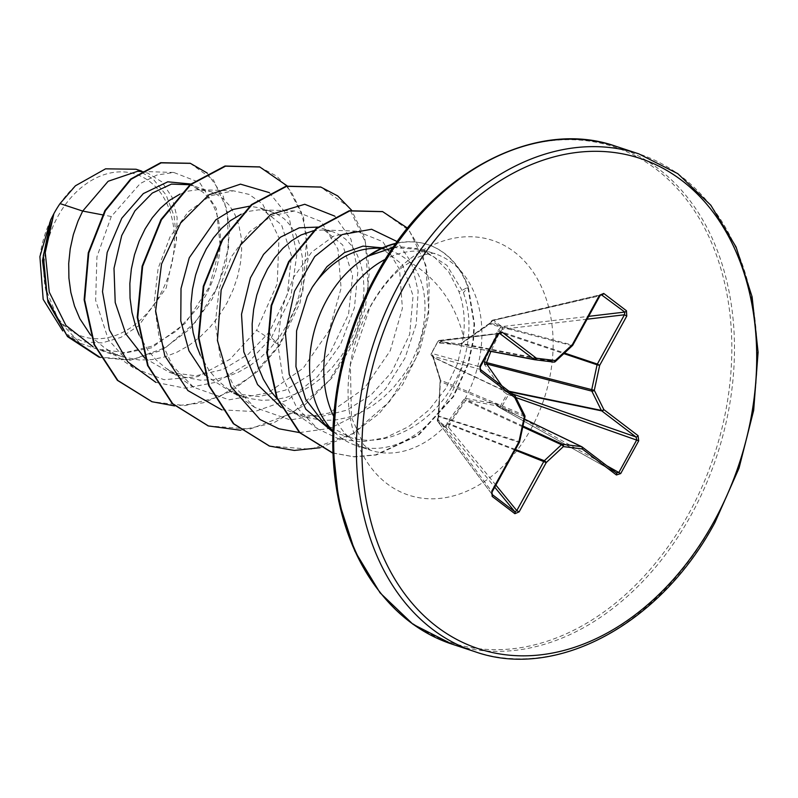<?xml version="1.0" encoding="UTF-8"?>
<svg xmlns="http://www.w3.org/2000/svg" width="798" height="798" viewBox="0 0 798 798"><rect width="100%" height="100%" fill="white"/><g stroke="black" fill="none" stroke-linecap="round" stroke-linejoin="round"><path stroke-width="0.6" stroke-dasharray="3.99 2.99" d="M484.536 361.833L497.643 331L500.695 327.409L492.306 321.025L489.054 324.467L461.064 343.958L458.73 344.836L439.768 343.15L438.052 341.594A1.965 1.696 139.2 0 1 440.416 340.636L441.613 341.983L460.306 343.908L489.902 323.469L491.947 321.095A1.965 1.307 -103.2 0 1 492.775 320.118A1.965 1.307 -103.2 0 1 493.573 320.277A1.965 1.307 -103.2 0 1 493.603 320.297L501.892 326.611L588.645 316.347M499.378 333.205L439.369 340.417A1.965 1.965 0 0 0 437.893 341.384L431.409 353.684L438.032 341.374A1.965 1.796 -96.9 0 1 440.416 340.636L498.69 333.634M587.079 319.2L502.58 329.205A1.965 1.097 -96.8 0 0 501.922 326.641A1.965 1.097 -96.8 0 0 501.892 326.611A1.965 1.227 124.9 0 0 500.695 327.409L502.58 329.205L499.787 332.078L490.88 351.369M500.097 333.464L437.893 341.384L431.289 353.394A1.965 1.965 0 0 0 431.698 355.758L431.698 355.758A1.965 1.716 -47.2 0 1 431.409 353.684L432.965 355.529L440.137 378.661L438.681 416.097L437.693 420.366L446.082 426.76L447.269 422.641L463.877 399.399L466.212 398.521L496.546 403.948L500.336 406.182L506.979 394.102L503.348 391.579L484.805 364.696M160.308 294.292A85.376 62.743 108.2 0 0 149.675 181.535A85.376 62.743 108.2 0 0 57.935 216.318A85.376 62.743 108.2 0 0 68.568 329.075A85.376 62.743 108.2 0 0 160.308 294.292M367.619 256.377L397.604 246.572L416.985 248.517L434.391 257.136L448.745 271.899L458.99 291.779C463.857 305.444 465.344 320.267 463.439 336.267C454.94 303.3 436.945 278.482 409.434 261.824A92.299 67.83 108.2 0 0 390.86 250.911A92.299 67.83 108.2 0 0 370.91 248.527M324.596 423.997L352.157 438.152C385.095 446.88 424.586 427.648 447.818 393.404C454.86 383.06 460.247 371.848 463.987 359.748A103.381 75.97 -71.8 0 1 450.591 394.561A103.381 75.97 -71.8 0 1 356.277 445.543A103.381 75.97 -71.8 0 1 336.726 434.421A103.381 75.97 -71.8 0 1 332.906 430.85M393.135 247.52L422.282 249.604L446.93 265.345L463.409 292.597C470.64 313.235 470.84 335.619 463.987 359.748M90.563 335.02L95.122 339.988L105.077 348.277L115.491 354.172L122.164 356.776L99.501 349.315L125.426 352.596L151.999 346.162L176.837 330.801L197.515 308.337C227.091 268.118 227.211 211.62 202.423 191.839L190.383 184.887L210.482 191.51L197.714 189.705L188.248 191.101L180.079 194.054M122.164 356.776L139.261 360.008L151.78 359.619L164.378 357.025L176.777 352.307L188.717 345.594L199.919 337.065L210.163 326.941L219.231 315.489L226.941 303.001L233.136 289.794L237.694 276.198L240.547 262.582L241.674 249.275L241.066 236.617L238.792 224.946L234.931 214.552L229.615 205.704L223.031 198.632L215.36 193.525L210.482 191.51M144.887 358.242L169.585 372.397L195.909 375.818L222.951 369.524L248.158 354.382L269.345 331.998L287.42 294.113L291.44 255.689L281.534 224.817L260.597 208.009L249.565 206.193M139.131 334.98L147.909 350.262L156.278 360.117L165.924 368.197L176.647 374.312L183.311 376.915L200.408 380.147L212.936 379.758L225.535 377.165L237.934 372.447L249.864 365.733L261.066 357.205L271.32 347.08L280.387 335.629L288.088 323.14L294.282 309.933L298.841 296.337L301.704 282.721L302.821 269.415L302.213 256.757L299.938 245.086L296.078 234.692L290.771 225.844L284.178 218.772L276.517 213.665L267.998 210.662L258.871 209.844L249.395 211.241L241.225 214.193M205.006 375.22L233.425 393.424L259.111 396.626L285.494 390.102L310.053 374.671L330.502 352.137L348.546 314.302L352.596 275.839L342.691 244.936L321.744 228.148L332.786 231.789L322.512 229.984L313.544 230.702M200.278 355.12L209.056 370.402L217.425 380.257L227.38 388.556L237.794 394.451L249.375 398.471L261.554 400.287L274.083 399.898L286.681 397.304L299.08 392.586L311.011 385.873L322.222 377.344L332.467 367.22L341.534 355.768L349.245 343.28L355.429 330.073L359.998 316.477L362.851 302.861L363.968 289.554L363.369 276.896L361.085 265.225L357.225 254.831L351.918 245.984L345.334 238.911L337.664 233.804L332.786 231.789M281.145 407.409L294.572 413.564L320.297 416.746L346.651 410.222L371.21 394.811L391.648 372.277L409.653 334.472L413.075 295.789L402.521 264.667L380.895 247.639M277.165 398.95L288.527 408.696L298.941 414.591L305.614 417.194L322.701 420.426L335.23 420.037L347.828 417.434L360.227 412.726L372.167 406.012L383.369 397.484L393.614 387.359L402.681 375.908C430.581 337.345 431.778 283.48 409.434 261.824M269.345 331.998L271.38 337.684L279.649 345.424L256.617 330.282L230.043 359.25L197.734 376.646L164.029 379.708L133.446 367.818L108.348 339.649L95.64 300.327L96.947 256.766L111.291 216.517L140.149 183.59L156.957 175.021L173.804 172.488L199.57 182.463L216.358 208.597L220.168 245.794L209.435 286.741L185.296 323.29L151.68 347.788L114.333 355.07L80.009 343.2L58.603 320.537L46.005 289.315L43.561 253.784L50.683 219.969M136.069 169.246L153.026 178.882L166.124 195.031L174.183 216.308L176.458 240.886L166.174 288.058L138.643 325.784L120.847 337.404L102.154 342.901L83.86 341.903L67.411 334.512L80.009 343.2M176.458 240.886L177.106 217.465L172.019 197.156L161.814 181.854L147.6 173.046L137.615 171.291M111.291 216.517L102.513 214.842M269.325 192.617L289.056 217.365L296.886 254.093L290.881 296.597L271.38 337.684L246.153 364.716L216.418 382.182L185.276 388.237L155.889 382.372M190.822 184.019L202.423 191.839M287.17 185.904L303.559 217.555L308.198 258.343L300.028 302.921L279.649 345.424L257.365 371.569L231.28 391.15L203.091 402.85L174.662 405.913M207.171 173.006L223.26 196.158L229.934 227.819L226.173 263.659L212.278 298.931L189.834 329.095L161.455 350.372L130.413 360.187L100.249 357.514M259.559 166.902L276.836 176.238L291.001 191.44L301.215 211.679L306.821 235.899L302.901 290.991L279.14 345.255L251.749 376.018L219.33 396.806L184.956 405.613L151.869 401.683M190.163 163.271L213.475 180.029L227.081 209.704L228.647 247.3L217.714 286.761L195.729 321.953L165.735 347.529L131.899 359.768L98.842 357.055M51.192 218.891L50.753 219.779M463.439 336.267L457.833 362.92L446.122 388.097L429.144 409.833L408.406 426.75L385.464 437.713L361.713 441.883L338.691 438.89L317.853 428.905L296.587 407.319L282.841 377.923L277.794 343.938L281.634 309.135L293.524 277.355L311.699 252.108L333.694 236.118L356.586 231.101L382.85 241.684L399.509 269.285L402.401 308.277L390.212 350.791L364.427 388.267L329.135 413.015L290.312 419.957L254.732 407.399L233.694 385.993L220.158 356.806L215.29 323.06L219.27 288.477L231.26 256.916L249.515 231.819L271.579 215.919L294.562 210.941L321.065 221.535L337.963 249.215L341.085 288.287L329.005 330.781L303.22 368.187L267.879 392.915L229.096 399.818L193.585 387.259L172.558 365.863L159.021 336.726L154.144 302.981L158.114 268.397L170.104 236.807L188.358 211.679L210.433 195.779L233.415 190.802L249.156 194.423L262.622 203.969L278.961 237.854L277.245 283.799L256.617 330.282M221.784 409.853L254.712 411.578L287.879 399.938L317.594 376.526L340.596 344.387L354.472 307.639L357.903 270.991L350.921 239.131L334.791 216.138M299.479 432.576L330.242 428.317L359.858 413.204L385.554 388.925L404.975 358.132L416.237 324.148L418.132 291.051L411.419 262.542L397.274 241.624M332.876 431.937L352.157 438.152M240.597 430.232L273.455 422.98L304.696 405.035L331.769 378.102L352.536 344.676L365.394 307.819L369.454 270.911L364.606 237.335L351.569 210.193M320.098 447.718L351 435.159L379.2 413.534L402.621 384.666L419.578 351L428.606 315.4L429.154 281.185L421.823 251.28L407.549 228.148M332.946 453.055L354.232 456.875L376.267 454.99L418.631 435.189L453.503 396.746L468.157 364.676L473.453 340.856L474.541 324.118L468.326 287.14L458.99 291.779M208.138 425.863L250.023 429.065L292.317 413.075L329.185 380.516L355.599 336.507L368.147 287.938L365.494 242.343L348.626 206.852L320.676 187.031M269.295 446.002L310.861 449.254L352.866 433.583L389.604 401.534L416.147 358.073L428.696 309.963L425.883 265.195L409.374 230.692L382.422 211.58M332.287 452.835L353.574 456.695L375.629 454.85L418.042 435.08L452.965 396.626L467.638 364.546L472.945 340.716L474.032 323.968L467.818 286.971A102.453 75.281 -71.8 0 0 427.568 244.527A102.453 75.281 -71.8 0 0 396.097 243.28M75.431 185.784A91.81 67.461 108.2 0 0 39.9 256.657M395.858 243.619A102.453 75.281 -71.8 0 1 428.077 244.697A102.453 75.281 -71.8 0 1 468.326 287.14L463.409 292.597M501.772 385.723L505.294 390.481L508.555 392.526A1.965 0.808 -70.8 0 1 508.336 394.92L501.762 406.87A1.965 0.868 -60.7 0 1 500.206 407.918A1.965 0.868 -60.7 0 1 500.127 407.858L496.855 405.833L466.79 400.167L465.653 400.596L449.254 424.566A1.965 0.758 13.1 0 1 446.74 423.938M515.099 450.122L449.254 424.566L448.596 427.399A1.965 1.347 -39.3 0 1 446.192 427.947L437.903 421.633A1.965 1.556 -36.7 0 1 437.962 419.289L438.73 416.556L440.426 380.077L433.115 357.005L431.987 355.968A1.965 1.845 -74.4 0 1 431.459 353.324L480.206 366.89L480.605 369.634M492.286 491.618L492.236 494.561M524.466 419.14L496.855 405.833A1.965 0.818 101.3 0 1 496.546 403.948M616.385 473.024L500.127 407.858A1.965 0.708 124.4 0 1 500.047 407.828A1.965 1.965 0 0 0 500.206 407.918L616.425 473.044M602.081 294.761L599.507 295.769L572.395 345.075L489.703 323.12L491.738 320.746L599.946 295.789M572.455 345.584A1.965 0.798 47 0 1 571.957 345.654L554.819 361.644A1.965 1.506 -79 0 1 553.682 362.073L460.306 343.908A1.965 1.536 96.4 0 0 460.227 343.888L461.074 343.439A1.965 0.539 52 0 1 461.453 343.469L554.819 361.644A1.965 0.798 47 0 0 555.318 361.574M439.09 342.801A1.965 1.696 139.2 0 1 441.454 341.843L489.054 351.02L441.503 341.973A1.965 1.706 95.5 0 1 441.613 341.983L489.114 350.921M432.526 354.731A1.965 1.716 -47.2 0 0 433.115 357.005L514.54 395.479A1.965 1.486 -64.7 0 1 514.919 395.948L524.456 415.239A1.965 1.546 -67.3 0 1 524.585 416.636L519.219 441.583L438.681 416.097M503.348 391.579A1.965 0.599 143.4 0 1 505.294 390.481L509.034 391.259M509.742 391.798L506.042 391.03A1.965 0.728 -59.2 0 0 504.476 392.596M512.506 393.903L508.555 392.526A1.965 0.728 -59.2 0 0 506.979 394.102L515.907 397.564M497.643 331A1.965 0.589 -154.2 0 1 499.787 332.078L563.847 353.614M498.541 329.694L500.426 331.479L564.485 353.025M582.271 447.07L497.703 406.202A1.965 0.708 124.4 0 1 497.633 406.162L500.047 407.828A1.965 0.708 124.4 0 1 500.336 406.182L606.839 465.753M524.476 419.09L497.633 406.162A1.965 0.708 124.4 0 1 497.912 404.526M522.979 426.042L466.79 400.167A1.965 1.077 99.4 0 1 466.212 398.521M600.385 295.16L493.603 320.297A1.965 1.357 129.9 0 0 492.306 321.025L491.738 320.746A1.965 1.965 0 0 1 492.775 320.118L601.163 294.592M522.79 426.91L465.653 400.596A1.965 1.007 39.9 0 1 463.877 399.399M490.271 323.389L489.703 323.12L489.144 323.968L571.957 345.654A1.965 1.546 -75.3 0 0 572.395 345.075L572.834 345.095M515.438 449.503L449.334 423.848A1.965 1.167 32.4 0 1 447.269 422.641M489.054 324.467L488.885 323.838L483.837 327.22L461.074 343.439A1.965 0.539 52 0 0 461.064 343.958M495.877 485.084L448.596 427.399A1.965 0.758 13.1 0 1 446.082 426.76A1.965 1.207 128 0 0 446.192 427.947L494.73 487.179M458.73 344.836A1.965 1.536 96.4 0 1 460.227 343.888L441.503 341.973A1.965 1.706 95.5 0 0 439.768 343.15M524.954 416.835L440.157 381.464L438.122 416.955A1.965 0.838 -164.3 0 1 438.73 416.556L518.949 442.301L491.847 491.608L437.962 419.289A1.965 0.838 -164.3 0 0 437.354 419.688A1.965 0.838 -164.3 0 0 437.693 420.366A1.965 1.377 126.5 0 0 437.903 421.633L491.917 494.132M492.027 494.341L437.673 421.394A1.965 1.965 0 0 1 437.354 419.688L438.122 416.955A1.965 0.838 -164.3 0 0 438.461 417.633M524.795 415.549A1.965 1.067 -26.3 0 0 524.456 415.239L440.426 380.077A1.965 1.297 158.6 0 1 440.017 379.609L440.406 381.524M514.989 395.988A1.965 1.067 -26.3 0 0 514.919 395.948L433.184 357.324A1.965 1.476 164.5 0 1 432.706 356.666L431.698 355.758A1.965 1.716 -47.2 0 0 431.987 355.968L480.326 369.424A1.965 1.297 -52.7 0 1 480.476 369.514M432.965 355.529A1.965 1.476 164.5 0 0 432.706 356.666L440.017 379.609A1.965 1.297 158.6 0 1 440.137 378.661M519.588 441.783L519.219 441.583A1.965 1.556 -72.2 0 1 518.949 442.301L519.388 442.311M474.8 651.637A262.053 192.567 108.2 0 0 713.871 522.391A262.053 192.567 108.2 0 0 638.749 153.834M452.117 644.176A262.053 192.567 108.2 0 0 691.188 514.919A262.053 192.567 108.2 0 0 616.066 146.363M378.202 589.941A260.906 191.72 108.2 0 0 688.714 513.802A260.906 191.72 108.2 0 0 656.225 169.256A260.906 191.72 108.2 0 0 375.888 275.549M530.979 428.985A134.084 98.523 108.2 0 0 514.291 251.919A134.084 98.523 108.2 0 0 370.222 306.552A134.084 98.523 108.2 0 0 386.91 483.618A134.084 98.523 108.2 0 0 530.979 428.985M333.714 416.376A103.381 75.97 108.2 0 0 370.511 450.232A103.381 75.97 108.2 0 0 464.825 399.239A103.381 75.97 108.2 0 0 435.189 253.854A103.381 75.97 108.2 0 0 385.474 259.21M498.211 334.143L480.206 366.89M356.277 445.543L370.511 450.232L363.758 444.925L351.449 417.394L350.382 364.726L369.893 307.479C380.197 289.445 391.219 275.879 402.97 266.761L417.095 257.644L423.209 255.091C430.611 253.225 434.601 252.806 435.189 253.854L422.282 249.604M382.88 247.649L397.604 246.572M332.896 431.129L336.726 434.421M260.597 208.009L271.629 211.65M169.585 372.397L183.311 376.915M233.425 393.424L244.457 397.055M294.572 413.564L305.614 417.194M173.804 172.478L141.047 171.41M381.304 247.769L390.86 250.911M141.585 171.061L147.6 173.046M317.853 428.905L288.527 408.696M356.586 231.101L322.512 229.984M254.732 407.399L227.38 388.556M294.562 210.941L261.365 209.844M193.585 387.259L166.233 368.417M233.415 190.802L200.218 189.705M133.446 367.818L105.077 348.277M428.077 244.697L427.568 244.527"/><path stroke-width="1.2" d="M382.88 247.649L370.91 248.527A92.299 67.83 108.2 0 0 312.267 287.24L307.27 296.557L296.597 330.751L295.938 366.661L305.644 399.259L324.596 423.997L332.896 431.129M332.906 430.85A103.381 75.97 -71.8 0 1 326.641 300.148A103.381 75.97 -71.8 0 1 368.646 255.919L367.619 256.377A102.453 75.281 -71.8 0 1 396.097 243.28M368.646 255.919L393.135 247.52M141.047 171.41L137.615 171.291L108.149 181.266L82.703 211.071L60.04 203.6A92.299 67.83 108.2 0 0 54.104 213.266A92.299 67.83 108.2 0 0 53.835 213.754L45.247 252.557L49.267 292.128L65.965 325.484L93.147 346.861M102.513 214.842L82.703 211.071L77.995 221.136L73.346 234.632L70.214 248.846L68.708 263.44L68.907 278.073L70.842 292.387L74.503 306.043L79.84 318.721L90.563 335.02M189.944 184.747L171.44 184.109L152.268 193.086L134.962 210.802L121.725 235.53L114.004 268.308L115.211 302.512L125.775 333.803L144.887 358.242M180.079 194.054L169.366 200.428L160.488 208.148L152.338 217.684L145.156 228.807L139.141 241.275L134.493 254.771L131.361 268.986L129.855 283.579L130.054 298.213L131.989 312.527L135.65 326.183L139.131 334.98M249.565 206.193L232.547 209.545L215.809 219.829L189.256 257.774L181.016 288.547L180.777 320.826L188.956 350.831L205.006 375.22M241.225 214.193L230.512 220.567L221.644 228.288L213.495 237.824L206.303 248.946L200.288 261.415L195.64 274.911L192.508 289.125L191.001 303.719L191.201 318.352L193.146 332.666L196.807 346.322L200.278 355.12M317.794 227.091L299.28 227.809L280.487 237.176L263.539 254.422L250.402 277.913L241.525 314.262L243.809 351.798L257.564 384.586L281.145 407.409M313.544 230.702L301.006 234.981L291.669 240.707L282.791 248.427L274.642 257.963L267.45 269.086L261.445 281.554L256.796 295.051L253.664 309.265L252.158 323.858L252.358 338.492L254.293 352.806L257.954 366.462L263.29 379.14L270.213 390.541L277.165 398.95M50.683 219.969L39.9 256.657L43.172 299.36L62.773 330.921M381.304 247.769L363.02 246.113L344.407 252.637L326.921 266.692L312.267 287.24M60.04 203.6L75.431 185.784L105.565 168.827L136.069 169.246L141.585 171.061M155.889 382.372L127.87 361.933L109.456 330.053L102.513 291.659L107.171 252.477L121.795 218.203L143.331 193.585L167.779 181.814L190.822 184.019M174.662 405.913L152.119 401.763L117.914 380.526L94.533 344.726L84.638 299.938L88.787 252.956L105.416 210.722L131.111 179.271L161.186 162.862L190.413 163.361L207.171 173.006M100.249 357.514L66.972 335.599L47.501 299.13L43.301 255.579L53.835 213.754M151.869 401.683L117.406 380.357L94.024 344.556L84.129 299.769L88.279 252.786L104.907 210.552L130.603 179.101L160.677 162.692L190.163 163.271M98.842 357.055L67.501 336.586L47.97 302.153L42.484 260.557L50.753 219.779L53.715 213.974M269.325 192.617L240.477 184.148L208.817 194.842L180.607 223.041L161.535 264.048L155.65 310.901L164.727 355.599L187.889 390.551L221.784 409.853M334.791 216.138L304.746 204.278L270.721 214.492L240.517 245.016L221.146 289.953L217.425 340.497L230.991 386.711L260.008 419.519L278.851 428.765L299.479 432.576M397.274 241.624L371.599 229.255L342.202 234.572L314.761 256.497L294.512 291.21L285.365 332.826L289.245 374.432L305.883 409.284L332.876 431.937M287.17 185.904L259.809 166.982L225.515 166.184L190.782 184.637L161.475 219.739L142.652 266.333L137.745 317.514L148.089 365.674L172.697 403.688L208.398 425.952L240.597 430.232M351.569 210.193L337.674 195.909L320.926 187.111L286.632 186.323L251.909 204.797L222.612 239.909L203.789 286.502L198.892 337.674L209.246 385.833L233.854 423.838L269.554 446.092L294.312 450.441L320.098 447.718M407.549 228.148L382.681 211.66L349.724 210.921L316.666 228.607L289.095 261.914L271.639 305.724L267.33 353.404L277.145 397.873L299.918 432.676L332.946 453.055M259.559 166.902L225.006 166.014L190.273 184.468L160.967 219.57L142.134 266.163L137.236 317.345L147.58 365.514L172.188 403.519L208.138 425.863M320.676 187.031L286.123 186.163L251.4 204.637L222.103 239.739L203.281 286.332L198.383 337.504L208.737 385.663L233.345 423.668L269.295 446.002M382.422 211.58L349.205 210.752L316.158 228.437L288.587 261.754L271.13 305.554L266.821 353.235L276.637 397.703L299.41 432.506L332.287 452.835M514.88 513.693L492.157 496.386L491.827 491.089L518.929 441.783L524.306 416.835L514.76 397.544L480.556 371.489L479.897 366.322L497.902 333.574L502.181 332.158L536.386 358.212L555.248 360.546L572.385 344.566L599.488 295.26L603.727 293.445L626.45 310.751L626.779 316.048L599.677 365.354L594.301 390.302L603.847 409.593L638.051 435.648L638.709 440.815L620.704 473.563L616.425 474.98L582.221 448.925L563.358 446.591L546.231 462.571L519.119 511.877L514.88 513.693A1.965 1.297 -52.7 0 0 514.959 511.867L516.795 510.6L519.119 511.877M368.905 255.998A102.453 75.281 -71.8 0 1 395.858 243.619M582.271 447.07L616.206 472.905L618.839 472.476L636.834 439.728L635.966 436.955L601.762 410.9A1.965 1.387 -78.3 0 1 601.383 410.431L591.837 391.14L486.68 363.988A1.965 0.838 148 0 0 484.805 364.696L484.536 361.833L486.551 362.591L486.68 363.988L501.772 385.723M490.88 351.369L486.551 362.591L594.301 390.302A1.965 1.067 -26.3 0 1 591.837 391.14A1.965 1.327 -75.5 0 1 591.707 389.733L597.074 364.796L599.677 365.354L597.343 364.078L624.455 314.771L624.804 312.068A1.965 1.297 -52.7 0 0 626.45 310.751M491.827 491.089L492.236 494.561L514.959 511.867L494.73 487.179M515.438 449.503L544.346 460.715L561.473 444.735A1.965 1.377 -65.3 0 1 562.61 444.306A1.965 1.317 97.1 0 1 563.358 446.591A1.965 0.798 47 0 0 561.473 444.735L522.79 426.91M522.979 426.042L562.61 444.306L581.473 446.641A1.965 1.446 -64.3 0 1 581.802 446.74A1.965 1.446 -64.3 0 1 581.991 446.85A1.965 1.297 127.3 0 1 582.141 446.95A1.965 1.297 127.3 0 1 582.221 448.925A1.965 1.317 97.1 0 0 581.473 446.641L524.466 419.14M616.385 473.024L616.355 473.005A1.965 1.297 127.3 0 1 616.425 474.98M588.645 316.347L624.804 312.068L601.163 294.592M489.114 350.921L534.301 359.519A1.965 1.297 127.3 0 0 536.386 358.212A1.965 1.317 97.1 0 1 534.879 359.748A1.965 1.317 97.1 0 1 534.82 359.738A1.965 1.436 -79.2 0 1 534.75 359.728A1.965 1.436 -79.2 0 1 534.301 359.519L499.378 333.205M492.157 496.386A1.965 1.297 -52.7 0 0 492.236 494.561L491.917 494.132M492.286 491.618L519.388 442.311A1.965 1.965 0 0 0 519.588 441.783L524.954 416.835A1.965 1.965 0 0 0 524.795 415.549L515.259 396.257A1.965 1.067 -26.3 0 0 514.989 395.988M495.877 485.084L516.795 510.6L543.897 461.294A1.965 1.327 -68.8 0 1 544.346 460.715A1.965 0.798 47 0 1 546.231 462.571L515.099 450.122M519.388 442.311L518.929 441.783L519.588 441.783M524.795 415.549A1.965 1.067 -26.3 0 1 524.306 416.835L524.954 416.835M480.556 371.489A1.965 1.297 -52.7 0 0 480.476 369.514L514.69 395.569A1.965 1.297 -52.7 0 1 514.76 397.544A1.965 1.067 -26.3 0 0 515.259 396.257A1.965 1.965 0 0 0 514.69 395.569A1.965 1.297 -52.7 0 0 514.54 395.479L480.605 369.634M616.206 472.905A1.965 1.297 127.3 0 1 616.355 473.005L582.141 446.95A1.965 1.965 0 0 0 581.802 446.74L524.476 419.09M606.839 465.753L620.704 473.563M480.476 369.514L480.206 366.89M515.907 397.564L638.709 440.815M479.897 366.322L480.356 366.851L498.211 334.143M512.506 393.903L635.966 436.955A1.965 1.297 -52.7 0 0 638.051 435.648M497.902 333.574L498.361 334.103L499.438 333.205M502.181 332.158A1.965 1.297 127.3 0 1 500.097 333.464L498.69 333.634M509.034 391.259L601.383 410.431A1.965 1.067 -26.3 0 0 603.847 409.593A1.965 1.297 -52.7 0 1 601.762 410.9L509.742 391.798M534.69 359.708L489.054 351.02L534.75 359.728A1.965 1.965 0 0 0 534.879 359.748L553.742 362.083A1.965 1.317 97.1 0 1 553.682 362.073L534.939 359.748M555.318 361.574A1.965 0.798 47 0 0 555.248 360.546A1.965 1.317 97.1 0 1 553.742 362.083A1.965 1.965 0 0 0 555.318 361.574L572.455 345.584A1.965 1.965 0 0 0 572.834 345.095L599.946 295.789L601.213 294.592M572.834 345.095L572.385 344.566A1.965 0.798 47 0 1 572.455 345.584M587.079 319.2L624.455 314.771L626.779 316.048M599.488 295.26L599.946 295.789M600.385 295.16L602.081 294.761A1.965 1.297 -52.7 0 0 603.727 293.445M638.749 153.834A262.053 192.567 108.2 0 0 399.668 283.081A262.053 192.567 108.2 0 0 474.8 651.637C555.388 680.445 660.235 625.103 714.958 522.49L739.038 468.127L753.671 410.381L758.1 352.257L752.105 296.816L736.045 246.951L710.819 205.206L677.811 173.675L638.749 153.834L616.066 146.363A262.053 192.567 108.2 0 0 376.995 275.609A262.053 192.567 108.2 0 0 452.117 644.176L474.8 651.637M714.05 521.423A258.123 189.685 108.2 0 0 681.911 180.548A258.123 189.685 108.2 0 0 404.566 285.714A258.123 189.685 108.2 0 0 436.696 626.59A258.123 189.685 108.2 0 0 714.05 521.423M385.474 259.21A103.381 75.97 108.2 0 0 340.876 304.836A103.381 75.97 108.2 0 0 333.714 416.376M375.888 275.549A260.906 191.72 108.2 0 0 378.202 589.941M564.485 353.025L597.343 364.078A1.965 1.317 -71.4 0 0 597.074 364.796L563.847 353.614M452.117 644.176L413.045 624.325L380.038 592.794L354.811 551.049L338.751 501.174L332.766 445.743L337.195 387.619L351.828 329.873L375.908 275.51C430.631 172.897 535.478 117.555 616.066 146.363M152.119 401.763L151.61 401.603M190.413 163.361L189.904 163.191M99.102 357.145L98.593 356.975M259.3 166.812L259.809 166.982M207.889 425.783L208.398 425.952M320.417 186.941L320.926 187.111M269.046 445.922L269.554 446.092M382.172 211.49L382.681 211.66M332.028 452.755L332.537 452.925"/></g></svg>
